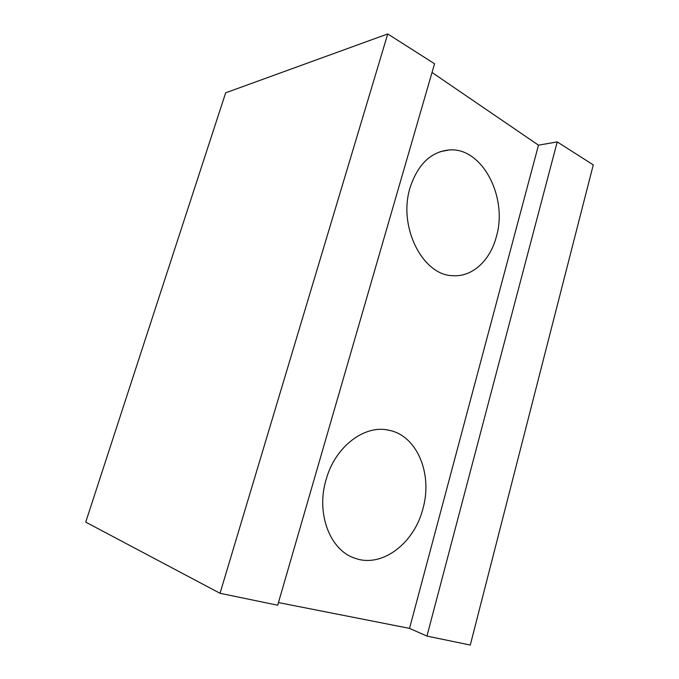 <?xml version="1.0" encoding="UTF-8"?>
<svg xmlns="http://www.w3.org/2000/svg" width="679" height="679" viewBox="0 0 679 679"><rect width="100%" height="100%" fill="white"/><g stroke="black" fill="none" stroke-linecap="round" stroke-linejoin="round"><path stroke-width="1.02" d="M410.116 187.574C397.741 226.684 422.779 275.547 452.817 275.691C472.244 277.185 490.128 260.566 496.307 236.886C508.113 197.895 482.608 147.394 449.498 149.915C430.987 151.655 417.857 164.208 410.116 187.574M326.107 479.595C315.794 513.349 330.053 550.491 354.947 558.223C382.031 568.272 414.309 543.192 422.89 508.826C432.871 474.137 417.254 435.808 389.135 430.291C364.979 424.231 335.248 446.23 326.107 479.595M220.03 593.293L277.694 605.218L434.552 63.767L387.743 33.95L225.666 92.811L85.724 522.117L220.03 593.293L387.743 33.95M278.458 602.57L409.53 628.381L426.938 636.087L470.284 645.05L593.276 164.87L557.23 141.911L538.481 145.17L432.031 72.475M409.53 628.381L538.481 145.17M426.938 636.087L557.23 141.911M354.947 558.223L353.207 557.569M389.135 430.291L386.623 429.832M449.498 149.915L440.247 151.655"/></g></svg>

